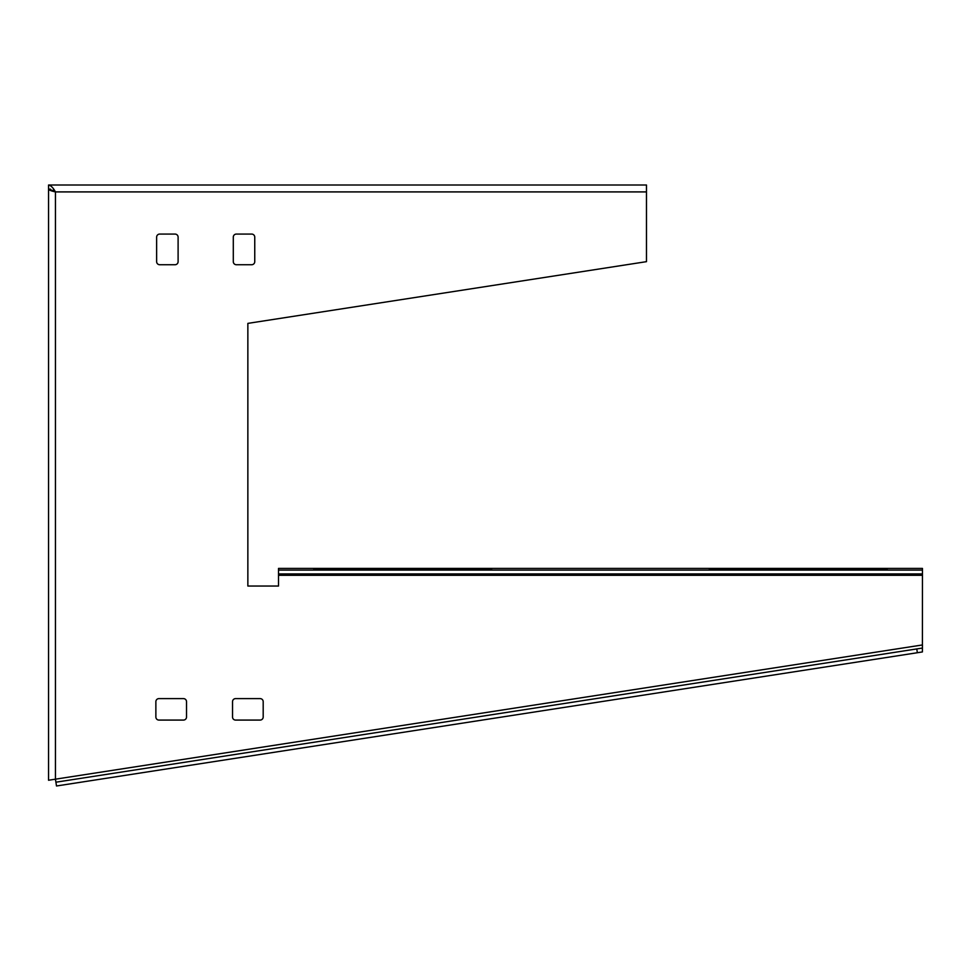 <?xml version="1.0" encoding="UTF-8"?>
<svg xmlns="http://www.w3.org/2000/svg" width="971" height="971" viewBox="0 0 971 971"><rect width="100%" height="100%" fill="white"/><g stroke="black" fill="none" stroke-linecap="round" stroke-linejoin="round"><path stroke-width="1.46" d="M586.69 185.012L614.291 185.012M263.19 701.681L263.19 717.011A3.071 3.071 0 0 1 260.131 720.081L235.601 720.081A3.071 3.071 0 0 1 232.53 717.011L232.53 701.681A3.071 3.071 0 0 1 235.601 698.61L260.131 698.61A3.071 3.071 0 0 1 263.19 701.681M159.705 234.072L175.035 234.072A3.071 3.071 0 0 1 178.106 237.13L178.106 261.66A3.071 3.071 0 0 1 175.035 264.731L159.705 264.731A3.071 3.071 0 0 1 156.634 261.66L156.634 237.13A3.071 3.071 0 0 1 159.705 234.072M646.48 191.906L646.48 261.66L247.86 323.379L247.86 586.035L278.519 586.035L278.519 573.922L922.45 573.922L922.401 651.942L922.45 644.95L48.55 780.247L48.55 189.151C48.951 190.061 51.257 190.984 55.444 191.906L48.55 188.835L48.55 185.012L646.48 185.012L646.48 191.906L55.444 191.906C53.15 187.719 50.844 185.412 48.55 185.012M186.529 701.681L186.529 717.011A3.071 3.071 0 0 1 183.47 720.081L158.941 720.081A3.071 3.071 0 0 1 155.87 717.011L155.87 701.681A3.071 3.071 0 0 1 158.941 698.61L183.47 698.61A3.071 3.071 0 0 1 186.529 701.681M236.366 234.072L251.695 234.072A3.071 3.071 0 0 1 254.754 237.13L254.754 261.66A3.071 3.071 0 0 1 251.695 264.731L236.366 264.731A3.071 3.071 0 0 1 233.295 261.66L233.295 237.13A3.071 3.071 0 0 1 236.366 234.072M55.917 782.201L56.5 785.988L917.352 652.73L916.77 648.931L55.917 782.201L55.444 779.179L48.55 780.247M917.352 652.73L922.401 651.942M921.819 648.155L916.77 648.931M922.45 570.098L278.519 570.098L278.519 568.411L922.45 568.411L922.45 573.922M278.519 570.098L278.519 573.922M480.9 568.97L313.791 569.346L480.9 569.722L491.629 569.346L480.9 568.97L480.9 569.722M720.069 568.97L887.191 569.346L720.069 569.722L709.34 569.346L720.069 568.97L720.069 569.722M53.004 190.292L55.444 191.906L55.444 779.179M48.55 189.151L50.516 189.151M278.519 575.305L922.45 575.305M324.52 569.722L324.52 568.97M876.461 569.722L876.461 568.97M278.519 568.411L922.45 568.411"/></g></svg>
